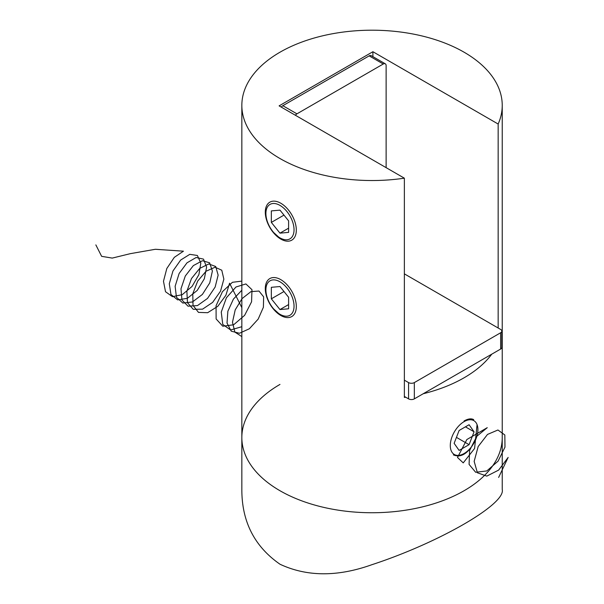 <?xml version="1.0" encoding="UTF-8"?>
<svg xmlns="http://www.w3.org/2000/svg" width="604" height="604" viewBox="0 0 604 604"><rect width="100%" height="100%" fill="white"/><g stroke="black" fill="none" stroke-linecap="round" stroke-linejoin="round"><path stroke-width="0.91" d="M279.969 490.727A130.2 75.168 0 0 0 421.856 507.02A130.2 75.168 0 0 0 502.234 437.575A130.2 75.168 180 0 1 372.034 512.743A130.2 75.168 180 0 1 241.842 437.575A130.2 75.168 0 0 0 279.969 490.727M273.657 308.923L279.969 314.661M273.657 232.517L279.969 238.248M498.157 328.01L498.157 124.031A130.2 75.168 0 0 0 502.234 105.368A130.2 75.168 0 0 0 372.034 30.2A130.2 75.168 0 0 0 241.842 105.368A130.2 75.168 0 0 0 279.969 158.52A130.2 75.168 0 0 0 404.363 178.18L404.363 397.44A130.2 75.168 0 0 0 405.729 397.236M423.208 393.748A130.2 75.168 0 0 0 491.754 354.171M453.362 454.865C459.999 457.719 466.333 454.616 472.381 445.556M473.71 419.629C471.233 418.285 468.032 418.731 464.099 420.965M498.157 124.031L372.902 51.718L279.108 105.866L404.363 178.18M372.902 56.655L372.902 51.718M404.363 380.165L408.576 382.596A4.069 2.348 180 0 0 414.329 382.596L500.641 332.766L500.641 349.044L414.329 398.874A4.069 2.348 180 0 1 408.576 398.874L404.363 396.443M500.641 349.044A4.069 2.348 0 0 0 501.826 347.383L501.826 331.105A4.069 2.348 0 0 0 500.641 329.444L404.363 273.861M500.641 332.766A4.069 2.348 0 0 0 501.826 331.105M385.292 63.805A4.069 2.348 -60 0 0 383.253 64.009L296.949 113.839L282.846 105.7L369.157 55.87A4.069 2.348 -60 0 1 371.196 55.666L385.292 63.805A4.069 2.348 -60 0 1 386.13 65.67L386.13 167.655M282.846 105.7A4.069 2.348 120 0 0 281.29 107.127M296.949 113.839A4.069 2.348 120 0 0 295.386 115.266M502.234 105.368L502.234 489.497C506.039 504 439.131 542.724 371.754 564.748C337.5 576.956 306.923 576.79 280.029 564.249C254.511 546.552 241.781 521.63 241.842 489.497L241.842 437.575A130.2 75.168 180 0 1 279.969 384.423M267.783 282.891A19.902 11.491 -120 0 0 272.94 308.055A19.902 11.491 -120 0 0 292.155 313.212A19.902 11.491 -120 0 0 287.006 288.04A19.902 11.491 -120 0 0 267.783 282.891M271.339 298.821L279.969 309.558L288.606 308.787L288.606 297.274L279.969 286.538L271.339 287.308L271.339 298.821L283.978 291.521M288.561 286.53A21.94 12.669 60 0 1 288.561 317.561A21.94 12.669 60 0 1 265.292 288.614A21.94 12.669 60 0 1 288.561 286.53M288.606 304.575L279.969 309.558M267.783 206.477A19.902 11.491 -120 0 0 272.94 231.649A19.902 11.491 -120 0 0 292.155 236.798A19.902 11.491 -120 0 0 287.006 211.634A19.902 11.491 -120 0 0 267.783 206.477M271.339 222.408L279.969 233.152L288.606 232.381L288.606 220.868L279.969 210.132L271.339 210.902L271.339 222.408L283.978 215.115M288.561 210.124A21.94 12.669 60 0 1 288.561 241.155A21.94 12.669 60 0 1 265.292 212.2A21.94 12.669 60 0 1 288.561 210.124M288.606 228.169L279.969 233.152M459.115 430.486L454.132 443.328L459.115 450.418L469.081 444.665L474.065 431.822L469.081 424.733L459.115 430.486M464.099 453.521L464.099 453.521A19.532 11.272 120 0 0 477.907 429.603A19.532 11.272 120 0 0 464.099 421.63A19.532 11.272 120 0 0 450.29 445.548A19.532 11.272 120 0 0 464.099 453.521M465.435 426.839L474.065 431.822M456.443 437.371L469.081 444.665M498.625 477.439L508.153 457.417L498.64 470.093L486.809 476.118L477.409 472.789L474.155 461.373L478.172 446.545L487.496 434.427L497.938 429.995L504.823 434.971L504.982 447.111L498.096 461.124L486.816 470.946L475.658 472.275L469.081 464.401L469.61 450.501L476.767 436.307L487.262 427.67L466.847 439.538L457.492 457.462L463.23 462.891L474.585 448.478L477.062 424.597M241.842 336.594L234.881 332.109L232.48 322.257L235.205 309.89L242.091 298.587L250.939 291.649L258.965 291.03L263.631 296.836L263.397 307.255L258.18 319.101L249.384 328.75L239.478 333.257L231.257 331.188L227.021 323.072L227.867 311.241L233.408 299.116L241.842 290.237M241.842 326.696L230.585 329.98L222.763 324.423L221.26 312.087L226.424 297.757L235.983 286.991L245.888 283.94L251.974 289.686L251.574 301.804L244.628 315.341L233.657 324.771L222.793 326.213L216.126 318.957L216.066 305.752L222.423 291.717L232.412 282.302L241.842 281.117M241.842 307.647L229.558 283.223L225.888 295.296L217.787 306.311L207.655 312.713L198.489 312.396L193.016 305.367L192.782 293.74L197.697 281.071L206.062 271.234L215.084 267.225L221.774 270.214L223.857 279.161L220.528 291.166L212.668 302.37L202.567 309.157L193.25 309.316L187.466 302.687L186.87 291.264L191.491 278.535L199.705 268.41L208.78 263.956L215.703 266.492L218.135 275.114L215.152 287.036L207.527 298.414L197.493 305.579L188.025 306.198L181.947 299.977L180.989 288.78L185.292 276.013L193.348 265.601L202.461 260.717L209.611 262.793L212.389 271.083L209.754 282.899L202.385 294.435L192.419 301.97L182.823 303.057L176.444 297.251L175.13 286.281L179.116 273.506L186.998 262.823L196.134 257.508L203.495 259.124L206.613 267.074L204.341 278.761L197.221 290.441L187.338 298.338L177.629 299.878L170.97 294.503L169.294 283.782L172.955 271L180.649 260.067L189.799 254.329L197.372 255.477L200.815 263.072L198.897 274.624L192.049 286.424L182.265 294.669L172.45 296.677L165.511 291.724L163.48 281.275L166.81 268.508L174.314 257.342L183.457 251.181L155.341 249.278L130.366 253.657L112.246 258.089L101.631 256.338L95.847 244.899M414.329 382.596L414.329 398.874M408.576 382.596L408.576 398.874M383.253 64.009L369.157 55.87M241.842 437.575L241.842 105.368"/></g></svg>
